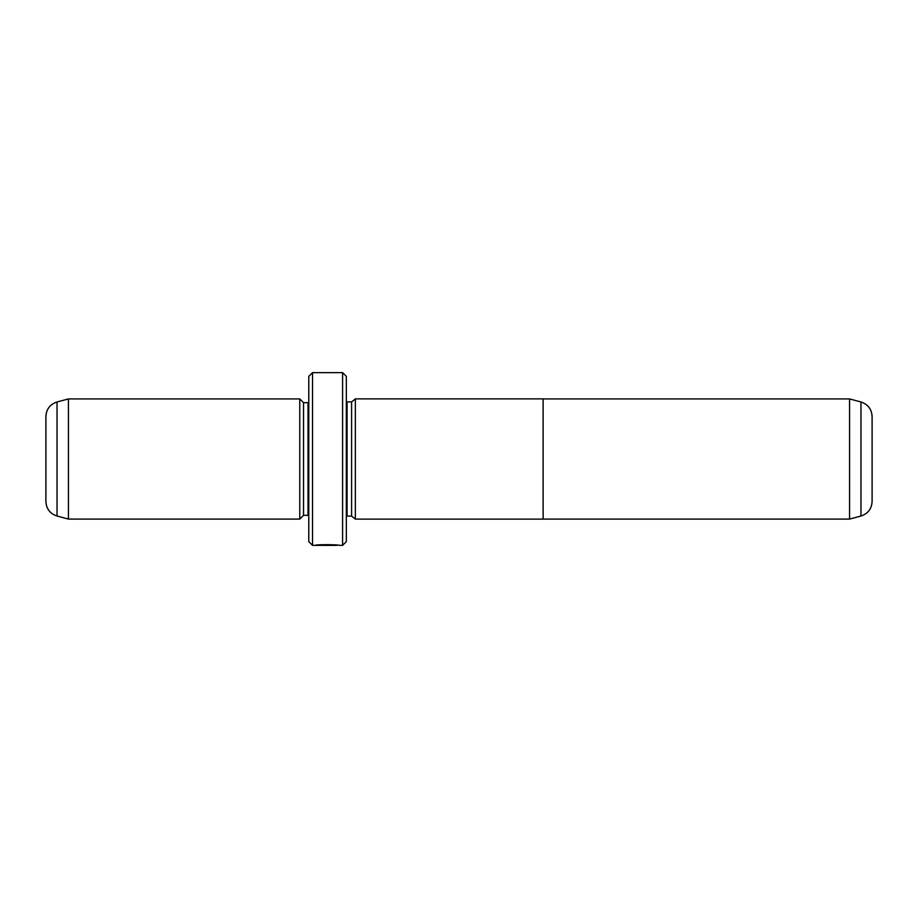 <?xml version="1.0" encoding="UTF-8"?>
<svg xmlns="http://www.w3.org/2000/svg" width="918" height="918" viewBox="0 0 918 918"><rect width="100%" height="100%" fill="white"/><g stroke="black" fill="none" stroke-linecap="round" stroke-linejoin="round"><path stroke-width="1.38" d="M860.969 516.031C867.946 513.701 871.652 508.87 872.1 501.526L872.1 416.474C871.652 409.13 867.946 404.299 860.969 401.969L860.969 516.031L849.563 519.083L849.563 398.917L543.123 398.917M543.123 519.129L543.123 398.871L355.346 398.871L355.346 519.129L543.123 519.129M336.86 545.074L336.86 545.372C337.457 545.074 321.564 544.489 318.248 545.303L315.184 545.372C315.907 544.305 340.05 544.581 339.281 545.372L342.586 545.372L342.586 372.628L312.533 372.628L312.533 545.372L308.781 541.62L308.781 376.38L312.533 372.628M355.346 519.083L351.594 516.088L351.594 401.912L346.338 401.843M299.773 519.083L299.773 398.917L68.437 398.917L68.437 519.083L299.773 519.083L303.525 515.331L303.525 402.669L299.773 398.917M57.031 516.031C50.054 513.701 46.348 508.87 45.9 501.526L45.9 416.474C46.348 409.13 50.054 404.299 57.031 401.969L57.031 516.031L68.437 519.083M342.586 372.628L346.338 376.38L346.338 541.62L342.586 545.372M351.594 516.088L347.084 516.088L347.084 401.912M303.525 515.331L308.035 515.331L308.035 402.669L308.781 402.589M849.563 519.083L543.123 519.083M336.86 545.372L312.533 545.372M308.035 515.331L308.781 515.411M308.035 402.669L303.525 402.669M57.031 401.969L68.437 398.917M347.084 516.088L346.338 516.157M351.594 401.912L355.346 398.917M860.969 401.969L849.563 398.917"/></g></svg>
